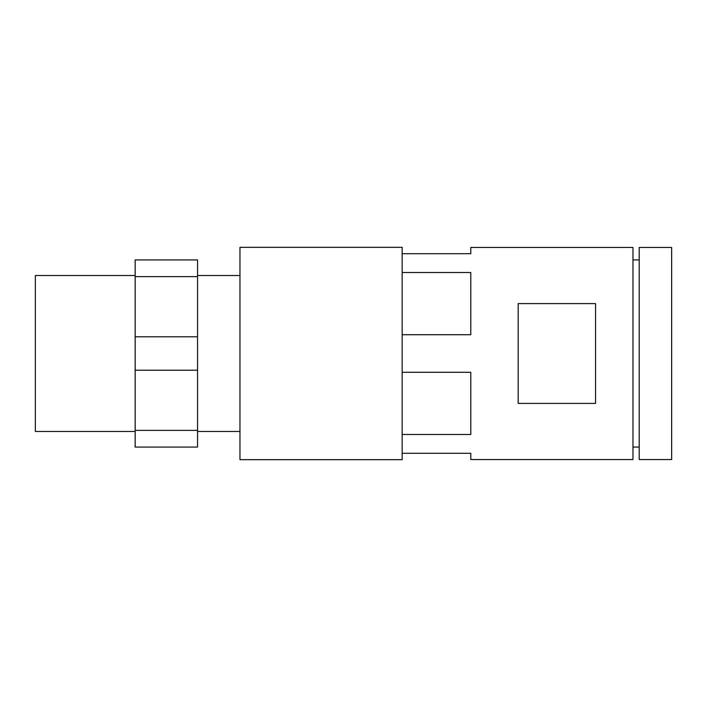 <?xml version="1.0" encoding="UTF-8"?>
<svg xmlns="http://www.w3.org/2000/svg" width="707" height="707" viewBox="0 0 707 707"><rect width="100%" height="100%" fill="white"/><g stroke="black" fill="none" stroke-linecap="round" stroke-linejoin="round"><path stroke-width="1.06" d="M671.65 459.55L671.65 247.45L639.208 247.45L639.208 459.55L671.65 459.55M632.977 447.071L639.208 447.071M632.977 259.929L639.208 259.929M402.159 453.284L470.782 453.284L470.782 459.55L632.977 459.55L632.977 247.45L470.782 247.45L470.782 253.716L402.159 253.716M402.159 459.674L402.159 247.326L239.965 247.326L239.965 459.674L402.159 459.674M197.545 431.482L239.965 431.482M197.545 275.518L239.965 275.518M197.545 370.203L135.161 370.203L135.161 336.797L197.545 336.797L197.545 430.369L135.161 430.369L135.161 447.071L197.545 447.071L197.545 430.369M197.545 276.631L135.161 276.631L135.161 259.929L197.545 259.929L197.545 336.797M135.161 431.482L35.35 431.482L35.35 275.518L135.161 275.518M135.161 370.203L135.161 430.369M135.161 276.631L135.161 336.797M402.159 372.289L470.782 372.289L470.782 434.496L402.159 434.496M402.159 272.504L470.782 272.504L470.782 334.711L402.159 334.711M518.187 303.595L518.187 403.405L595.541 403.405L595.541 303.595L518.187 303.595"/></g></svg>
